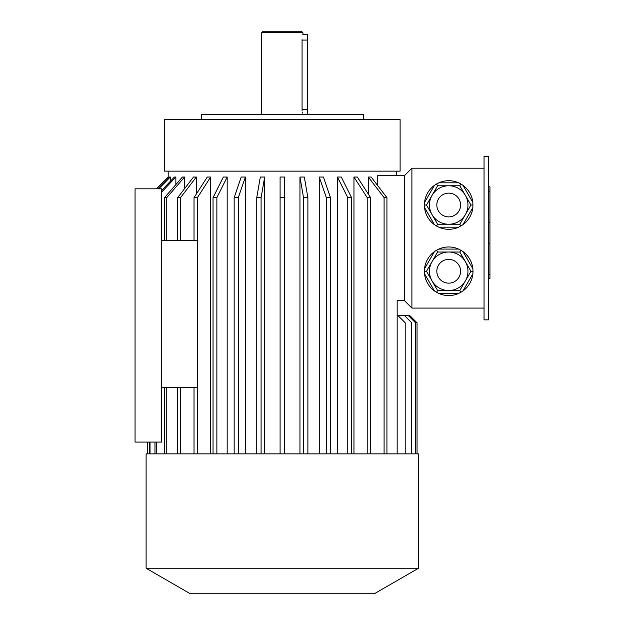<?xml version="1.0" encoding="UTF-8"?>
<svg xmlns="http://www.w3.org/2000/svg" width="625" height="625" viewBox="0 0 625 625"><rect width="100%" height="100%" fill="white"/><g stroke="black" fill="none" stroke-linecap="round" stroke-linejoin="round"><path stroke-width="0.94" d="M488.469 156.414L488.469 319.859L484.047 319.859L484.047 156.414L488.469 156.414M459.82 252.023L437.594 252.023L426.484 271.273L437.594 290.516L459.82 290.516L470.93 271.273L459.82 252.023L460.859 250.227L458.602 249.078L438.812 249.078L436.562 250.227L437.594 252.023M437.594 290.516L436.562 292.312L434.438 290.938L424.539 273.789L424.414 271.273L426.484 271.273M459.82 290.516L460.859 292.312L458.602 293.461L438.812 293.461L436.562 292.312M424.414 271.273L424.539 268.75L434.438 251.602L436.562 250.227M460.859 250.227L462.977 251.602L472.875 268.75L473.008 271.273L470.93 271.273M473.008 271.273L472.875 273.789L462.977 290.938L460.859 292.312M472.875 273.789A24.297 24.297 0 0 1 462.977 290.938M458.602 293.461A24.297 24.297 0 0 1 438.812 293.461M434.438 290.938A24.297 24.297 0 0 1 424.539 273.789M424.539 268.75A24.297 24.297 0 0 1 434.438 251.602M438.812 249.078A24.297 24.297 0 0 1 458.602 249.078M462.977 251.602A24.297 24.297 0 0 1 472.875 268.75M426.484 205.008L437.594 224.25L436.562 226.047L438.812 227.195L458.602 227.195L462.977 224.672L472.875 207.531L472.875 202.484L462.977 185.344L460.859 183.969L459.82 185.766L437.594 185.766L426.484 205.008L424.414 205.008L424.539 207.531L434.438 224.672L436.562 226.047M437.594 224.25L459.82 224.25L470.93 205.008L459.82 185.766M424.414 205.008L424.539 202.484L434.438 185.344L436.562 183.969L437.594 185.766M458.602 182.82A24.297 24.297 0 0 0 438.812 182.82L458.602 182.82L460.859 183.969A24.297 24.297 0 0 0 438.812 182.82L436.562 183.969M459.82 224.25L460.859 226.047M470.93 205.008L473.008 205.008M472.875 207.531A24.297 24.297 0 0 1 462.977 224.672M458.602 227.195A24.297 24.297 0 0 1 438.812 227.195M434.438 224.672A24.297 24.297 0 0 1 424.539 207.531M424.539 202.484A24.297 24.297 0 0 1 434.438 185.344M462.977 185.344A24.297 24.297 0 0 1 472.875 202.484M377.742 185.648L377.742 175.555L404.531 175.555L411.898 168.195L484.047 168.195M411.898 168.195L411.898 308.086L484.047 308.086M397.172 453.859L397.172 300.719L404.531 300.719L411.898 308.086M368.297 194.062L368.297 177.031L371.141 177.031L386.93 197.641L384.094 197.641L368.297 177.031M168.219 178.398L168.195 177.031L156.43 188.812M170.336 181.297L170.336 177.031L169.562 177.031L157.961 188.812M175.852 184.586L175.852 177.031L174.344 177.031L161.57 190.617M184.609 188.625L184.609 177.031L182.398 177.031L164.539 197.641L166.75 197.641L166.75 240.344M196.328 194.062L196.328 177.031L193.492 177.031L177.695 197.641L180.531 197.641L180.531 240.344M210.664 453.859L210.664 177.031L207.281 177.031L194.023 197.641L197.414 197.641L197.414 453.859M227.18 453.859L227.18 177.031L223.352 177.031L213.039 197.641L216.867 197.641L216.867 453.859M245.367 453.859L245.367 177.031L241.211 177.031L234.164 197.641L238.313 197.641L238.313 453.859M264.672 177.031L260.328 177.031L256.742 197.641L261.094 197.641L264.672 177.031L264.672 453.859M284.523 453.859L284.523 177.031L280.102 177.031L280.102 453.859M299.953 453.859L299.953 177.031L304.305 177.031L307.883 197.641L307.883 453.859M319.266 453.859L319.266 177.031L323.414 177.031L330.469 197.641L326.312 197.641L319.266 177.031M337.453 453.859L337.453 177.031L341.273 177.031L351.586 197.641L351.586 453.859M353.961 453.859L353.961 177.031L357.344 177.031L370.602 197.641L367.219 197.641L353.961 177.031M197.367 387.602L161.57 387.602L161.57 240.344L197.367 240.344L197.367 387.602M161.57 387.602L161.57 442.078L135.062 442.078L135.062 188.812L161.57 188.812L161.57 240.344M282.312 119.602L164.516 119.602L164.516 171.141L400.117 171.141L400.117 119.602L282.312 119.602M404.531 175.555L404.531 300.719M147.594 453.859L147.594 442.078L147.578 453.859M170.336 177.031L158.727 188.812M150.023 453.859L150.023 442.078M149.258 453.859L149.258 442.078M175.852 177.031L161.57 192.227M156.477 453.859L156.477 442.078M154.969 453.859L154.969 442.078M164.539 453.859L164.539 387.602M164.539 240.344L164.539 197.641M166.75 453.859L166.75 387.602M184.609 177.031L166.75 197.641M177.695 453.859L177.695 387.602M180.531 453.859L180.531 387.602M177.695 240.344L177.695 197.641M196.328 177.031L180.531 197.641M194.023 240.344L194.023 197.641M194.023 453.859L194.023 387.602M210.664 177.031L197.414 197.641M213.039 453.859L213.039 197.641M227.18 177.031L216.867 197.641M234.164 453.859L234.164 197.641M245.367 177.031L238.313 197.641M261.094 453.859L261.094 197.641M256.742 453.859L256.742 197.641M284.523 197.641L280.102 197.641M303.531 453.859L303.531 197.641L307.883 197.641M303.531 197.641L299.953 177.031M326.312 453.859L326.312 197.641M330.469 453.859L330.469 197.641M347.758 453.859L347.758 197.641L351.586 197.641M347.758 197.641L337.453 177.031M367.219 453.859L367.219 197.641M370.602 453.859L370.602 197.641M384.094 453.859L384.094 197.641M386.93 453.859L386.93 197.641M411.711 453.859L411.711 322.805L404.352 315.445L397.852 315.445L405.211 322.805L405.211 453.859M415.57 453.859L415.57 322.805L408.211 315.445L404.352 315.445M397.172 315.445L397.852 315.445M417.047 453.859L417.047 322.805L409.688 315.445L408.211 315.445M282.312 453.859L146.109 453.859L146.109 568.242L418.523 568.242L418.523 453.859L282.312 453.859M418.523 568.242L374.344 593.75L190.281 593.75L146.109 568.242M467.953 205.008A19.242 19.242 0 0 1 439.086 221.672A19.242 19.242 0 0 1 439.086 188.344A19.242 19.242 0 0 1 467.953 205.008A19.242 19.242 0 0 1 439.086 221.672A19.242 19.242 0 0 1 439.086 188.344A19.242 19.242 0 0 1 467.953 205.008M467.953 271.273A19.242 19.242 0 0 1 439.086 287.938A19.242 19.242 0 0 1 439.086 254.602A19.242 19.242 0 0 1 467.953 271.273A19.242 19.242 0 0 1 439.086 287.938A19.242 19.242 0 0 1 439.086 254.602A19.242 19.242 0 0 1 467.953 271.273M363.305 119.602L363.305 114.445L201.328 114.445L201.328 119.602M302.844 34.484L307.344 34.195L307.344 114.445M261.695 32.719L302.93 32.719L301.453 31.25L263.172 31.25L261.695 32.719L261.695 114.445M307.344 109.297L302.07 109.297C303.008 116.891 303.008 116.891 302.07 109.297L302.07 40.086C303.008 32.484 303.008 32.484 302.07 40.086L302.07 39.672M302.422 113.055L302.273 112.141M302.133 110.875L302.102 110.438M302.93 32.719L302.93 34.195M488.469 186.805L489.938 186.805L489.938 278.727L488.469 278.727M460.586 205.008A11.883 11.883 0 0 1 442.766 215.297A11.883 11.883 0 0 1 442.766 194.719A11.883 11.883 0 0 1 460.586 205.008M460.586 271.273A11.883 11.883 0 0 1 442.766 281.562A11.883 11.883 0 0 1 442.766 260.977A11.883 11.883 0 0 1 460.586 271.273M302.07 40.086L307.344 40.086M489.938 243.172L488.469 243.172M489.938 222.352L488.469 222.352M489.938 274.414L488.469 274.414M489.938 191.117L488.469 191.117M396.43 175.555L396.43 171.141M156.414 188.812L168.195 177.031L168.195 171.141"/></g></svg>
